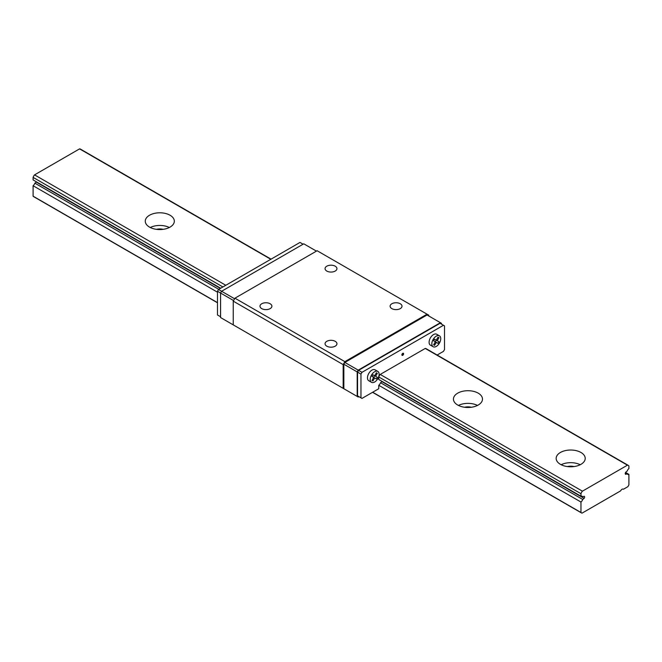 <?xml version="1.0" encoding="UTF-8"?>
<svg xmlns="http://www.w3.org/2000/svg" width="662" height="662" viewBox="0 0 662 662"><rect width="100%" height="100%" fill="white"/><g stroke="black" fill="none" stroke-linecap="round" stroke-linejoin="round"><path stroke-width="0.99" d="M169.331 227.505A14.531 8.391 0 0 0 150.257 227.505M156.439 229.342A8.474 4.891 180 0 1 163.15 229.342M149.521 215.249A14.531 8.391 180 0 1 165.351 213.429A14.531 8.391 180 0 1 174.321 221.182A14.531 8.391 180 0 1 159.79 229.565A14.531 8.391 180 0 1 145.268 221.182A14.531 8.391 180 0 1 149.521 215.249M464.608 407.262A8.474 4.891 180 0 1 471.319 407.262M477.501 405.425A14.531 8.391 0 0 0 458.427 405.425M457.69 393.17A14.531 8.391 180 0 1 473.529 391.35A14.531 8.391 180 0 1 482.49 399.103A14.531 8.391 180 0 1 467.968 407.486A14.531 8.391 180 0 1 453.437 399.103A14.531 8.391 180 0 1 457.69 393.17M582.072 513.124A4.841 2.797 -60 0 1 581.451 512.918A4.841 2.797 -60 0 1 580.963 512.487L580.963 502.036A3.633 2.094 120 0 0 582.734 499.462L584.107 498.387A1.547 0.894 120 0 0 584.306 496.31A1.547 0.894 120 0 0 584.107 496.243L582.734 496.757A3.633 2.094 120 0 0 582.262 496.285A3.633 2.094 120 0 0 580.963 496.227L580.963 493.703A4.601 2.656 -60 0 1 582.419 491.171L627.444 465.179A4.601 2.656 -60 0 1 628.288 465.394A4.601 2.656 -60 0 1 628.9 466.023L628.9 468.555A3.633 2.094 120 0 0 627.129 471.129L625.756 472.205A1.547 0.894 120 0 0 625.557 474.282A1.547 0.894 120 0 0 625.756 474.348L627.129 473.835A3.633 2.094 120 0 0 627.601 474.306A3.633 2.094 120 0 0 628.9 474.364L628.9 484.807A4.841 2.797 -60 0 1 627.791 486.727L623.422 489.251A2.425 1.398 120 0 0 623.265 489.127A2.425 1.398 120 0 0 620.683 490.832L582.072 513.124M217.492 302.782L33.588 196.614A4.841 2.797 -60 0 1 33.1 196.184L217.492 302.633M372.681 392.235L580.963 512.487M33.1 196.184L33.1 185.732L217.492 292.19M382.082 381.403A1.547 0.894 -60 0 1 381.916 381.651L380.534 382.727A3.633 2.094 -60 0 1 378.763 385.301L580.963 502.036M33.1 185.732A3.633 2.094 120 0 0 34.871 183.159L218.774 289.335M380.534 382.727L582.734 499.462M34.871 183.159L36.244 182.083L220.388 288.4M381.916 381.651L584.107 498.387M581.617 496.111L582.734 496.757M222.879 286.96L33.1 177.391L33.1 179.923L220.694 288.227M628.288 465.394L426.096 348.659A4.601 2.656 120 0 0 425.244 348.444L380.228 374.435A4.601 2.656 120 0 0 378.763 376.959L378.763 379.492L580.963 496.227M378.763 376.959L580.963 493.703M33.1 177.391A4.601 2.656 -60 0 1 34.556 174.867L225.792 285.281M380.228 374.435L582.419 491.171M560.416 452.477A14.531 8.391 180 0 1 576.246 450.657A14.531 8.391 180 0 1 585.216 458.41A14.531 8.391 180 0 1 570.694 466.793A14.531 8.391 180 0 1 556.163 458.41A14.531 8.391 180 0 1 560.416 452.477M34.556 174.867L79.581 148.876L270.816 259.289M425.244 348.444L627.444 465.179M79.581 148.876A4.601 2.656 -60 0 1 80.425 149.091L271.056 259.148M625.391 472.834L627.129 473.835M625.582 472.445L628.9 474.364M567.334 466.569A8.474 4.891 180 0 1 574.045 466.569M580.226 464.732A14.531 8.391 0 0 0 561.153 464.732M261.73 303.759A5.95 3.434 180 0 1 268.218 303.014A5.95 3.434 180 0 1 271.892 306.183A5.95 3.434 180 0 1 265.942 309.626A5.95 3.434 180 0 1 259.984 306.183A5.95 3.434 180 0 1 261.73 303.759M401.884 354.815A1.208 0.695 120 0 0 402.132 355.37A1.208 0.695 120 0 0 403.34 354.675A1.208 0.695 120 0 0 403.34 353.276A1.208 0.695 120 0 0 402.405 353.599A1.208 0.695 120 0 0 401.884 354.815M433.147 346.731L430.408 345.15A6.297 3.633 -60 0 1 430.408 337.877A6.297 3.633 -60 0 1 436.697 334.244L439.444 335.824A6.297 3.633 120 0 0 434.586 337.512A6.297 3.633 120 0 0 431.839 343.851A6.297 3.633 120 0 0 433.147 346.731A6.297 3.633 120 0 0 436.291 346.416A6.297 3.633 120 0 0 440.404 340.872A6.297 3.633 120 0 0 439.444 335.824M378.763 385.301L378.763 388.726L361.99 398.408L360.964 397.821L360.964 374.096L361.99 372.317L443.482 325.265L444.508 325.861L444.508 349.577L443.482 351.357L437.127 355.031M371.506 382.313L368.767 380.733A6.297 3.633 -60 0 1 368.767 373.459A6.297 3.633 -60 0 1 375.064 369.826L377.803 371.407A6.297 3.633 120 0 0 372.954 373.095A6.297 3.633 120 0 0 370.207 379.434A6.297 3.633 120 0 0 371.506 382.313A6.297 3.633 120 0 0 374.659 381.999A6.297 3.633 120 0 0 378.772 376.455A6.297 3.633 120 0 0 377.803 371.407M220.57 316.767L217.492 314.988L217.492 291.263L218.518 289.484L300.01 242.433L303.097 244.212M373.649 377.373L374.593 375.735L372.929 374.775L371.986 376.405L373.716 377.406L371.986 380.402L372.929 380.948L374.659 377.952L376.388 378.954L377.332 377.315L375.602 376.314L377.332 373.318L376.388 372.772L374.659 375.768L372.929 374.775L375.602 376.314M435.282 341.782L436.225 340.152L434.562 339.184L433.618 340.822L435.348 341.824L433.618 344.819L434.562 345.365L436.291 342.37L438.021 343.371L438.964 341.733L437.234 340.731L438.964 337.736L438.021 337.19L436.291 340.185L434.562 339.184L437.234 340.731M436.291 342.37L435.348 341.824M438.964 341.733L436.225 340.152M438.964 337.736L438.021 337.19M428.761 315.973L428.761 315.178L317.131 250.733L234.952 298.181L233.239 301.144L233.239 324.868L343.843 388.726L343.843 364.208L357.199 371.92L357.199 396.43L358.225 397.026L358.903 396.629M343.843 388.726L357.199 396.43M441.43 324.082L441.43 323.288L440.404 322.692L358.225 370.141L357.199 371.92M343.843 364.208L344.869 362.428L427.048 314.988L440.404 322.692M344.869 362.428L358.225 370.141M316.444 251.13L303.775 243.815L221.596 291.263L220.57 293.043L220.57 317.553L233.926 325.265M217.492 291.263L233.587 300.556M218.518 289.484L234.613 298.777M358.564 396.43L357.538 395.843L357.538 372.118L358.564 370.339L440.056 323.288L443.482 325.265M326.788 341.319A5.95 3.434 180 0 1 333.276 340.574A5.95 3.434 180 0 1 336.95 343.752A5.95 3.434 180 0 1 331 347.186A5.95 3.434 180 0 1 325.05 343.752A5.95 3.434 180 0 1 326.788 341.319M391.846 303.759A5.95 3.434 180 0 1 398.334 303.014A5.95 3.434 180 0 1 402.016 306.183A5.95 3.434 180 0 1 396.058 309.626A5.95 3.434 180 0 1 390.108 306.183A5.95 3.434 180 0 1 391.846 303.759M326.788 266.198A5.95 3.434 180 0 1 333.276 265.454A5.95 3.434 180 0 1 336.95 268.623A5.95 3.434 180 0 1 331 272.065A5.95 3.434 180 0 1 325.05 268.623A5.95 3.434 180 0 1 326.788 266.198M427.048 314.193L344.869 361.642L343.156 364.605L343.156 388.329M234.952 298.181L344.869 361.642M233.239 301.144L343.156 364.605M377.332 373.318L376.388 372.772M377.332 377.315L374.593 375.735M374.659 377.952L373.716 377.406M357.538 395.843L360.964 397.821M357.538 372.118L360.964 374.096M358.564 370.339L361.99 372.317M401.983 355.229A1.208 0.695 120 0 0 403.001 354.476A1.208 0.695 120 0 0 403.141 353.218M581.451 512.918L372.557 392.309"/></g></svg>

